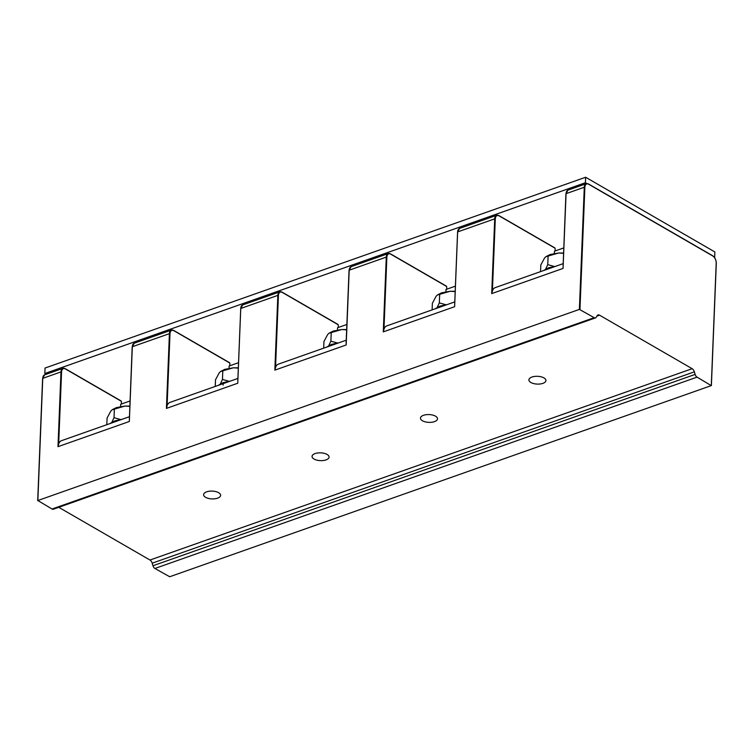 <?xml version="1.0" encoding="UTF-8"?>
<svg xmlns="http://www.w3.org/2000/svg" width="754" height="754" viewBox="0 0 754 754"><rect width="100%" height="100%" fill="white"/><g stroke="black" fill="none" stroke-linecap="round" stroke-linejoin="round"><path stroke-width="1.13" d="M46.182 374.286L44.825 373.513L585.424 182.722L586.895 183.571M65.457 368.894L120.847 400.921M282.316 292.363L337.717 324.39M499.186 215.833L554.586 247.849M390.751 254.098L446.151 286.115M173.882 330.629L229.282 362.655M238.443 362.731L229.141 366.01L229.056 368.263M130.008 400.996L120.706 404.276L120.621 406.529M563.738 247.925L554.444 251.205L554.35 253.457M455.312 286.19L446.01 289.479L445.916 291.732M346.878 324.465L337.575 327.745L337.481 329.998M346.246 340.195L278.339 364.163A10.264 5.994 70.6 0 0 275.53 367.632L274.842 370.139L277.849 295.38L240.762 308.471L237.755 383.23L166.417 408.404L167.096 405.897A10.264 5.994 70.6 0 1 169.904 402.429L237.812 378.47M338.216 324.701L338.32 327.481M695.141 374.408A3.553 2.074 -109.4 0 0 697.054 377.132L711.248 385.624L169.707 576.744L154.89 568.469A3.553 2.074 70.6 0 1 152.977 565.745L695.141 374.408L694.359 371.845A4.109 2.394 70.6 0 0 692.153 368.697L599.543 315.172A4.109 2.394 70.6 0 0 598.035 314.946A4.109 2.394 70.6 0 0 597.187 315.672L596.244 317.246A3.553 2.074 -109.4 0 1 595.509 317.877A3.553 2.074 -109.4 0 1 594.199 317.679L579.383 309.404L37.851 500.524L52.035 509.016A3.553 2.074 70.6 0 0 53.346 509.214L595.509 317.877M454.671 301.93L386.774 325.898A10.264 5.994 70.6 0 0 383.956 329.366L383.277 331.873L386.284 257.114L349.196 270.196L346.105 343.588L349.045 270.337L351.1 266.68A6.155 3.6 70.6 0 0 349.196 270.196L346.19 344.964L274.842 370.139M446.651 286.426L446.754 289.216M563.106 263.664L495.208 287.632A10.264 5.994 70.6 0 0 492.39 291.091L491.712 293.608L494.718 218.839L457.631 231.93L454.624 306.699L383.277 331.873M555.085 248.16L555.189 250.95M554.19 266.445L547.753 264.616L545.679 269.046M540.543 271.628L540.806 265.003L544.567 257.972L545.887 256.699L548.101 256.049L547.753 264.616M548.101 256.049L558.705 252.986L563.521 253.325M563.54 253.042L558.705 252.986L550.043 254.56L546.047 256.596M694.359 371.845L152.195 563.181A4.109 2.394 -109.4 0 0 149.98 560.034L58.755 507.301M326.02 459.902A8.52 3.902 -177.7 0 0 329.064 457.084A8.52 3.902 -177.7 0 0 324.22 453.333A8.52 3.902 -177.7 0 0 315.078 453.578A8.52 3.902 -177.7 0 0 312.033 456.396A8.52 3.902 -177.7 0 0 316.878 460.147A8.52 3.902 -177.7 0 0 326.02 459.902M434.455 421.637A8.52 3.902 -177.7 0 0 437.499 418.809A8.52 3.902 -177.7 0 0 432.655 415.068A8.52 3.902 -177.7 0 0 423.512 415.303A8.52 3.902 -177.7 0 0 420.468 418.131A8.52 3.902 -177.7 0 0 425.313 421.872A8.52 3.902 -177.7 0 0 434.455 421.637M542.889 383.362A8.52 3.902 -177.7 0 0 545.924 380.544A8.52 3.902 -177.7 0 0 541.089 376.802A8.52 3.902 -177.7 0 0 531.947 377.038A8.52 3.902 -177.7 0 0 528.903 379.865A8.52 3.902 -177.7 0 0 533.747 383.607A8.52 3.902 -177.7 0 0 542.889 383.362M217.586 498.168A8.52 3.902 -177.7 0 0 220.63 495.35A8.52 3.902 -177.7 0 0 215.785 491.599A8.52 3.902 -177.7 0 0 206.643 491.844A8.52 3.902 -177.7 0 0 203.608 494.662A8.52 3.902 -177.7 0 0 208.443 498.413A8.52 3.902 -177.7 0 0 217.586 498.168M152.195 563.181L152.977 565.745M44.825 373.513L45.051 368.037L585.641 177.256L714.867 251.959L714.651 257.425M585.424 182.722L585.641 177.256M121.451 404.012L121.356 401.232M129.377 416.736L61.47 440.694A10.264 5.994 70.6 0 0 58.661 444.163L57.983 446.679L60.98 371.911L42.752 378.348L37.851 500.524M229.791 362.966L229.885 365.747M228.896 381.251L222.458 379.422L220.385 383.852M215.239 386.434L215.503 379.799L219.263 372.778L220.592 371.496L222.798 370.845L222.458 379.422M222.798 370.845L233.41 367.782L238.226 368.131M238.236 367.848L233.41 367.782L224.749 369.366L220.743 371.392M346.246 342.674L346.19 344.964M454.681 304.409L457.574 232.194L454.624 306.699M445.755 304.71L439.318 302.882L437.245 307.321M432.108 309.894L432.372 303.268L436.132 296.237L437.452 294.965L439.667 294.314L439.318 302.882M439.667 294.314L450.27 291.251L455.086 291.6M455.105 291.308L450.27 291.251L441.618 292.825L437.612 294.861M563.106 266.134L565.915 193.797L563.059 268.424L491.712 293.608M337.321 342.976L330.883 341.147L328.81 345.586M323.673 348.159L323.937 341.534L327.698 334.503L329.017 333.23L331.232 332.58L330.883 341.147M331.232 332.58L341.835 329.517L346.661 329.866M346.67 329.573L341.835 329.517L333.183 331.091L329.178 333.127M237.812 380.94L240.715 308.725L237.755 383.23M129.377 419.205L132.186 346.868L129.33 421.495L57.983 446.679M120.461 419.516L114.024 417.688L111.95 422.117M106.804 424.7L107.077 418.065L110.838 411.043L112.157 409.771L114.363 409.12L114.024 417.688M114.363 409.12L124.975 406.057L129.792 406.397M129.801 406.114L124.975 406.057L116.314 407.631L112.308 409.658M543.389 270.62L548.488 267.821L555.802 266.247M434.954 308.895L440.063 306.096L447.367 304.512M326.52 347.16L331.628 344.361L338.932 342.778M218.085 385.426L223.193 382.627L230.498 381.043M109.66 423.691L114.759 420.892L122.073 419.309M349.262 269.48A5.749 3.355 70.6 0 0 349.159 270.215M338.263 324.786L282.326 292.448A5.749 3.355 -109.4 0 0 278.424 295.417L275.53 367.632M446.698 286.52L390.761 254.183A5.749 3.355 -109.4 0 0 386.859 257.152L383.956 329.366M555.133 248.245L499.195 215.917A5.749 3.355 -109.4 0 0 495.293 218.886L492.39 291.091M566.131 192.939A5.749 3.355 70.6 0 0 566.028 193.674M712.719 255.889A6.155 3.6 -109.4 0 1 713.341 256.388M716.196 263.438L716.206 263.193A5.749 3.355 -109.4 0 0 712.719 255.955L588.761 184.221M712.719 255.955L588.77 184.296A5.749 3.355 -109.4 0 0 584.868 187.275L579.958 309.451M711.295 385.369L716.206 263.193M584.868 187.275L584.293 187.228A6.155 3.6 -109.4 0 1 586.197 183.712A6.155 3.6 -109.4 0 1 588.469 184.042L588.77 184.296M579.383 309.404L584.293 187.228L566.066 193.665L563.059 268.424M52.035 509.016L594.199 317.679M599.543 315.172L596.942 316.096M149.98 560.034L692.153 368.697M697.054 377.132L154.89 568.469M567.969 190.14A6.155 3.6 70.6 0 0 566.066 193.665L567.969 190.14L586.197 183.712L588.657 184.051L712.605 255.71C714.971 257.387 716.206 259.923 716.3 263.316L711.39 385.492M166.417 408.404L169.414 333.645L132.327 346.736L129.33 421.495M37.7 500.656L42.61 378.48L44.656 374.823A6.155 3.6 70.6 0 0 42.752 378.348L37.804 500.533M42.818 377.622A5.749 3.355 70.6 0 0 42.714 378.357M60.98 371.911A6.155 3.6 -109.4 0 1 62.893 368.395A6.155 3.6 -109.4 0 1 65.155 368.725L65.457 368.979A5.749 3.355 -109.4 0 0 61.564 371.958L60.98 371.911M121.394 401.317L65.457 368.979M61.564 371.958L58.661 444.163M132.393 346.011A5.749 3.355 70.6 0 0 132.289 346.746M229.829 363.051L173.891 330.714A5.749 3.355 -109.4 0 0 169.999 333.683L167.096 405.897M240.828 307.745A5.749 3.355 70.6 0 0 240.724 308.48M240.762 308.471L242.665 304.946A6.155 3.6 70.6 0 0 240.762 308.471M278.424 295.417L277.849 295.38A6.155 3.6 -109.4 0 1 279.753 291.855A6.155 3.6 -109.4 0 1 282.024 292.194L282.326 292.448M386.859 257.152L386.284 257.114A6.155 3.6 -109.4 0 1 388.187 253.589A6.155 3.6 -109.4 0 1 390.459 253.928L390.761 254.183M457.697 231.214A5.749 3.355 70.6 0 0 457.593 231.949M457.631 231.93L459.535 228.415A6.155 3.6 70.6 0 0 457.631 231.93M495.293 218.886L494.718 218.839A6.155 3.6 -109.4 0 1 496.622 215.324A6.155 3.6 -109.4 0 1 498.894 215.663L499.195 215.917M169.999 333.683L169.414 333.645A6.155 3.6 -109.4 0 1 171.318 330.12A6.155 3.6 -109.4 0 1 173.59 330.459L173.891 330.714M134.231 343.211A6.155 3.6 70.6 0 0 132.327 346.736L134.231 343.211L171.318 330.12L173.778 330.469L229.518 362.683M548.45 268.839L548.488 267.821M440.016 307.104L440.063 306.096M331.581 345.37L331.628 344.361M223.09 385.124L223.193 382.627M114.721 421.91L114.759 420.892M44.656 374.823L62.893 368.395L65.353 368.734L121.083 400.949M242.665 304.946L279.753 291.855L282.213 292.203L337.943 324.418M446.377 286.152L390.647 253.938L388.187 253.589L351.1 266.68M459.535 228.415L496.622 215.324L499.082 215.672L554.812 247.887"/></g></svg>
